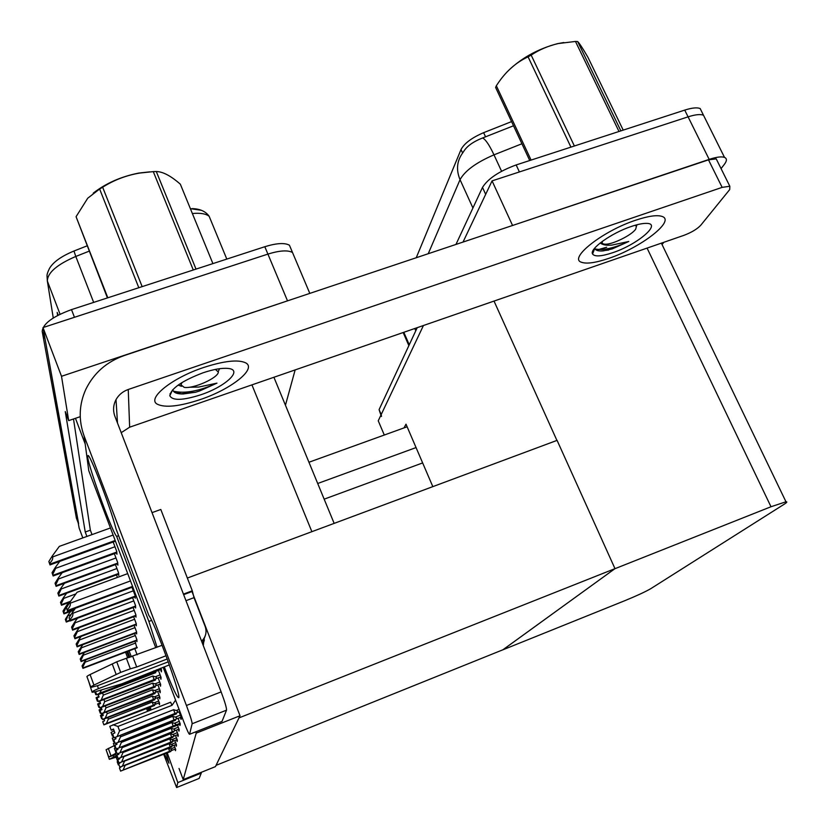 <?xml version="1.0" encoding="UTF-8"?>
<svg xmlns="http://www.w3.org/2000/svg" width="829" height="829" viewBox="0 0 829 829"><rect width="100%" height="100%" fill="white"/><g stroke="black" fill="none" stroke-linecap="round" stroke-linejoin="round"><path stroke-width="1.24" d="M85.18 443.94L75.46 418.313L68.683 420.624L65.263 411.578L85.242 532.011L86.9 536.446M80.216 416.686L75.46 418.313M134.816 648.682L137.117 654.817M68.683 420.624L61.512 376.293L43.004 327.569L267.912 254.099C279.601 250.482 287.798 249.954 292.502 252.482L294.43 257.063M61.512 376.293L293.704 298.782M82.817 537.917L79.149 528.094L43.004 327.569M295.155 369.91L285.445 405.236M73.501 418.977L90.351 530.177L92.009 534.601M90.351 530.177L85.242 532.011M175.147 749.748L175.499 750.67L175.696 749.571L174.308 745.893M136.889 647.895L134.982 641.2M175.935 745.25L176.297 746.214L176.504 745.043L175.054 741.167M136.588 640.589L136.961 641.594L136.889 639.687L134.567 633.511M176.764 740.494L177.137 741.478L177.365 740.245L175.831 736.162M136.267 632.869L136.661 633.916L136.578 631.905L134.122 625.367M177.655 735.437L178.038 736.473L178.276 735.157L176.65 730.846M178.587 730.08L178.991 731.147L179.24 729.748L177.52 725.188M134.764 596.921L135.251 598.196L135.148 595.616L131.998 587.284M135.179 606.766L135.635 607.968L135.541 605.553L132.588 597.74M135.562 615.999L135.997 617.149L135.904 614.88L133.137 607.533M135.925 624.683L136.339 625.781L136.257 623.646L133.645 616.724M180.649 718.277L181.085 719.427L181.375 717.831L179.427 712.702M179.592 724.37L180.007 725.479L180.276 723.986L178.442 719.147M159.085 703.748L159.458 704.733L159.541 703.293L157.748 698.546M159.417 697.894L159.8 698.909L159.893 697.386L158.007 692.381M159.769 691.697L160.163 692.743L160.256 691.137L158.266 685.842M160.142 685.117L160.546 686.205L160.65 684.495L158.536 678.889M160.536 678.122L160.961 679.252L161.075 677.428L158.826 671.49M116.454 552.902L116.962 554.249L116.713 551.378L113.179 542.011M117.428 563.886L117.905 565.171L117.677 562.476L114.35 553.668M160.95 670.671L161.396 671.853L161.52 669.905L160.857 668.164M117.428 577.399L116.485 574.891M118.329 574.207L118.796 575.43L118.578 572.901L115.449 564.611M49.999 564.922L48.849 561.513L49.999 564.922L115.449 541.182L115.946 542.508M183.209 779.612L215.447 766.618L240.027 715.759L196.224 733.137L183.209 779.612L179.033 768.462M196.224 733.137L195.737 731.841M240.027 715.759L192.338 592.486M187.354 578.051L557.078 440.365L614.983 568.642L502.985 649.749L216.048 765.364L238.99 717.904L614.983 568.642M384.293 435.028L378.242 420.8L423.443 325.507L381.195 414.573L381.495 416.469M455.96 244.441L482.499 187.406L485.67 194.338L463.028 242.068L492.063 180.877L688.08 116.848C695.303 114.547 700.443 114.008 703.489 115.231L705.417 119.086M512.301 225.571L709.168 159.386C716.411 157.023 721.531 156.349 724.505 157.396C727.074 158.515 727.023 160.847 724.339 164.38L721.064 168.598M663.832 242.306L662.06 244.576M512.467 225.27L492.063 180.877M404.013 427.899L406.003 424.179L432.831 486.633M502.902 649.812L624.6 600.776C636.734 595.802 645.48 591.751 650.838 588.631L784.389 504.105C786.97 502.457 787.498 501.68 785.975 501.794L771.001 506.747L614.838 568.746L502.892 649.791M556.922 440.427L494.022 301.082M416.241 257.746L461.017 149.552C464.292 143.365 471.836 137.738 483.628 132.671L511.566 121.604M76.413 518.146L42.206 331.476C42.797 323.87 52.569 316.574 71.501 309.611L74.455 317.289L267.912 254.099C279.601 250.482 287.798 249.954 292.502 252.482L309.808 293.393M78.631 523.731L45.077 339.071L42.206 331.476M73.968 251.021L75.791 256.451C56.983 264.565 47.502 272.762 47.346 281.031L47.046 276.192C46.797 274.855 47.616 272.244 49.512 268.358C53.305 261.974 61.46 256.192 73.968 251.021L87.045 245.871M190.38 208.67L201.374 210.286M71.501 309.611L264.814 246.721C276.503 243.125 284.699 242.617 289.425 245.208L291.383 249.84M57.626 315.455L57.17 312.429L58.217 315.144M482.499 187.406C487.939 178.712 499.162 171.22 516.156 164.94L519.41 171.945L688.08 116.848C695.303 114.547 700.443 114.008 703.489 115.231L724.505 157.396M513.514 125.78L482.623 137.966C473.193 141.645 466.82 146.215 463.515 151.697L462.82 152.743C456.872 160.836 455.95 169.81 460.043 179.675L428.23 253.726M516.156 164.94L684.733 110.102C691.956 107.811 697.096 107.293 700.163 108.547L702.101 112.443M380.925 415.132L379.081 409.619L417.225 327.662M48.849 561.513L52.237 556.052L52.569 556.943C53.097 558.881 52.082 561.005 49.522 563.326M110.444 527.959L59.336 546.373L52.237 556.052M66.361 607.854L69.843 602.289L70.185 603.211C70.734 605.201 69.688 607.377 67.045 609.74L66.361 607.854L67.045 609.74M127.718 573.616L77.076 592.269L69.843 602.289M52.051 572.715L55.325 567.44L55.647 568.311L52.693 574.476L53.149 575.979L52.051 572.715L52.693 574.476M55.325 567.44L59.75 561.388M55.046 583.212L58.217 578.114L58.527 578.953L55.667 584.932L56.103 586.341L55.046 583.212L55.667 584.932M58.217 578.114L62.165 572.694M57.854 593.077L60.942 588.134L61.242 588.953L58.465 594.745L58.869 596.082L57.854 593.077L58.465 594.745M60.942 588.134L64.455 583.284M69.056 617.792L72.424 612.413L72.755 613.315C73.284 615.242 72.268 617.346 69.719 619.615L69.056 617.792L69.719 619.615M72.424 612.413L75.418 608.248M71.574 627.097L74.838 621.895L75.149 622.766L72.216 628.859L72.6 630.154L71.574 627.097L72.216 628.859M74.838 621.895L77.429 618.268M73.936 635.812L77.097 630.786L77.408 631.625L74.558 637.522L74.931 638.755L73.936 635.812L74.558 637.522M77.097 630.786L79.346 627.636M76.154 644.009L79.221 639.128L79.522 639.947L76.765 645.667L77.107 646.838L76.154 644.009L76.765 645.667M79.221 639.128L81.159 636.413M175.582 700.111L172.007 705.313L117.936 726.453L119.563 730.877L173.665 709.676L176.245 710.526C178.038 711.189 178.173 711.935 176.639 712.785L179.893 711.51M176.484 713.852L114.039 737.81L176.639 712.785M113.666 729.51L114.816 732.888M111.231 730.204L109.822 726.37L111.231 730.204L113.583 729.282L111.221 730.152L109.811 726.328L111.221 730.152L113.48 729.012L114.889 732.846L112.63 733.976L114.039 737.81M109.811 726.297L170.639 702.204L172.007 705.313M112.982 724.722L117.936 726.453M119.563 730.877L117.221 736.245M173.665 709.676L174.94 713.593M114.05 737.903L112.63 733.976M111.231 730.225L113.583 729.541M164.432 753.924L168.992 763.219L166.266 753.188M150.111 710.225L148.878 707.603M129.925 657.273L127.728 651.376M126.806 651.718L128.982 657.532M147.852 707.997L148.774 710.743M149.614 709.127L148.443 709.583M407.122 426.78L308.948 462.25M125.542 652.205L127.666 657.905M146.578 708.494L147.583 711.209M163.665 754.224L176.608 787.529L199.074 778.452M177.82 782.576L176.608 787.529L199.147 778.421L201.271 773.115L177.82 782.576L167.24 752.805M129.086 650.858L131.334 656.869M150.132 707.106L151.147 709.811M201.209 772.359L201.271 773.115M324.16 499.162L422.645 462.924M317.704 483.494L416.054 447.577M164.277 666.848C172.505 687.894 177.344 698.163 178.784 697.666L178.826 697.51C180.691 693.832 154.318 621.626 148.909 615.574L116.05 528.923C110.62 507.503 89.066 451.536 87.915 455.722C84.859 456.52 111.646 531.617 116.671 536.415L148.878 621.429L157.044 647.211M635.77 220.182C602.579 231.042 568.166 258.389 581.492 262.265C586.611 264.088 595.636 262.814 608.59 258.43C640.299 248.016 675.884 220.783 662.091 216.442C657.128 214.763 648.351 216.006 635.77 220.182C648.351 216.006 657.128 214.763 662.091 216.442C675.884 220.783 640.299 248.016 608.59 258.43C595.636 262.814 586.611 264.088 581.492 262.265C568.166 258.389 602.579 231.042 635.77 220.182M203.665 367.485C171.779 378.014 146.505 398.562 157.303 404.2C165.147 407.982 179.489 406.428 200.328 399.547C231.177 389.236 257.166 368.801 245.705 362.864C238.192 359.32 224.172 360.864 203.665 367.485C224.172 360.864 238.192 359.32 245.705 362.864C257.166 368.801 231.177 389.236 200.328 399.547C179.489 406.428 165.147 407.982 157.303 404.2C146.505 398.562 171.779 378.014 203.665 367.485M118.62 535.71L116.671 536.415M151.603 620.403L148.878 621.429M729.831 186.256L722.142 187.375L708.494 159.852L716.215 158.857L729.831 186.256L729.696 189.592L700.712 225.312C697.075 229.136 691.448 232.493 683.811 235.384L129.645 427.204L121.21 432.676M708.494 159.852L124.412 355.486C106.723 361.724 93.864 372.988 85.843 389.298C78.973 404.552 78.403 420.116 84.112 435.971L186.432 705.489L221.136 691.894L114.92 416.355C112.837 410.624 113.21 405.039 116.029 399.619C118.754 394.791 122.827 391.412 128.246 389.485L722.142 187.375M716.215 158.857L717.106 160.65M84.112 435.971L88.786 470.706L155.748 647.708M163.158 667.272L183.458 720.919C186.919 729.924 188.96 734.38 189.572 734.287L221.789 721.51M192.141 723.748L189.572 734.276L222.017 721.417L226.524 710.163L192.141 723.748C192.059 721.582 190.152 715.489 186.432 705.489M221.136 691.894C224.866 701.831 226.659 707.925 226.524 710.163M155.821 672.63L99.853 694.018L96.713 694.847L95.553 691.687L92.143 692.298C91.687 691.759 93.801 690.536 98.485 688.64L97.428 685.759M96.713 694.847L95.563 691.687L121.987 683.78L169.354 664.899M156.66 669.78L155.873 671.407L161.292 669.324M153.862 670.858L154.267 672.195L155.873 671.407M101.563 689.894L99.667 693.21L154.267 672.195M96.682 694.743L99.667 693.21M96.506 694.277L95.749 694.567L94.775 691.904L95.77 694.64L96.558 694.433M96.516 694.319L95.76 694.619M96.465 694.174L95.749 694.567L94.775 691.904L95.77 694.64M155.562 680.029L98.33 701.614L97.024 698.028L99.086 696.971L98.164 694.464M98.091 694.484L99.014 697.002M98.33 701.614L97.024 698.028M102.537 692.982L103.324 695.106L152.857 676.018L155.22 676.796C156.868 677.397 156.992 678.091 155.603 678.878L160.857 676.858M152.857 676.018L154.059 679.635L155.603 678.878M103.324 695.106L101.19 700.039L154.059 679.635M98.309 701.51L101.19 700.039M98.071 700.899L97.356 701.179L96.123 697.821L97.366 701.199L98.102 701.002M98.05 700.857L97.345 701.127L96.102 697.728L98.775 696.36M98.019 700.764L97.345 701.127L96.102 697.728M155.313 686.972L99.843 707.966L98.578 704.484L100.578 703.469L99.76 701.23M99.687 701.251L100.516 703.5M99.843 707.966L98.578 704.484M103.998 699.79L104.692 701.676L152.691 683.117L154.982 683.873C156.577 684.464 156.702 685.137 155.355 685.894L160.443 683.925M152.691 683.117L153.852 686.619L155.355 685.894M104.692 701.676L102.62 706.453L153.852 686.619M99.822 707.873L102.62 706.453M120.143 735.831L120.506 736.836L172.784 716.308L175.271 717.126C177.012 717.759 177.137 718.484 175.665 719.303L181.116 717.158M175.52 720.297L115.169 743.53L175.665 719.303M115.449 737.489L115.915 738.774M115.521 737.468L115.987 738.732L113.801 739.81L115.169 743.53M120.506 736.836L118.236 742.017M113.252 735.706L112.433 736.1L111.076 732.401L114.081 730.909M172.784 716.308L174.017 720.08M111.086 732.421L112.443 736.121L113.283 735.8M115.179 743.613L113.801 739.81M113.293 735.831L112.454 736.162L111.086 732.463L112.454 736.193L113.335 735.934M121.086 741.582L121.386 742.411L171.966 722.505L174.37 723.292C176.049 723.914 176.183 724.608 174.753 725.396L180.017 723.323M180.256 724.1L116.236 748.95L174.753 725.396M116.557 743.198L116.951 744.276M116.63 743.178L117.024 744.235L114.899 745.281L116.215 748.877M121.386 742.411L119.2 747.416M114.34 741.313L113.583 741.686L112.267 738.09L113.842 737.313M171.966 722.505L173.157 726.142M114.371 741.395L113.583 741.706L112.267 738.09M174.608 726.328L180.245 724.111M116.236 748.95L114.899 745.281M114.381 741.437L113.594 741.768L112.278 738.152L113.594 741.768L114.412 741.52M121.977 746.97L122.215 747.634L171.188 728.308L173.53 729.074C175.157 729.675 175.282 730.349 173.893 731.105L178.991 729.095M173.758 731.986L117.21 753.882L173.893 731.105M117.594 748.535L117.915 749.426M117.666 748.514L117.987 749.395L115.925 750.39L117.21 753.882M122.215 747.634L120.091 752.473M115.355 746.566L114.651 746.908L113.376 743.437L114.848 742.711M171.188 728.308L172.349 731.831M113.376 743.458L114.651 746.929L115.386 746.639M117.221 753.955L115.925 750.39M115.397 746.68L114.661 746.991L113.386 743.489L114.661 746.991L115.428 746.753M122.796 752.007L122.993 752.535L170.463 733.769L172.733 734.504C174.308 735.085 174.432 735.737 173.085 736.473L178.028 734.515M172.96 737.292L118.132 758.576L173.085 736.473M118.557 753.54L118.827 754.255M118.63 753.52L118.889 754.235L116.889 755.198L118.132 758.576M122.993 752.535L120.93 757.229M116.319 751.499L115.656 751.82L114.412 748.442L115.801 747.768M170.463 733.769L171.593 737.168M115.656 751.82L116.35 751.571L115.666 751.872L114.412 748.442M118.143 758.649L116.889 755.198M115.666 751.893L114.433 748.494L115.666 751.893L116.381 751.675M115.915 754.608L108.744 757.001L115.521 753.53M116.412 755.955L113.801 756.991L113.304 755.633M117.469 756.794L109.335 759.302L113.801 756.991M106.868 751.872L109.304 759.209M114.174 745.644L106.091 749.737L108.703 756.898M205.167 635.998L202.442 643.377M167.24 658.982L97.812 685.614L90.9 687.407C90.33 687.137 91.345 686.371 93.946 685.096L120.692 672.392L130.34 668.827L126.391 658.267L162.111 645.283M168.266 661.832L98.485 688.64M203.001 644.848L204.38 639.864M203.561 643.594L203.292 645.594M183.447 594.113L192.287 590.797L160.805 509.472L152.039 512.633M192.287 590.797L194.017 597.657L205.177 626.496C207.022 632.081 205.83 636.973 201.592 641.18M166.059 655.749L136.692 667.003L132.754 656.475M136.692 667.003L130.34 668.827M88.651 681.293L92.029 691.987M126.391 658.267L116.754 661.801L90.071 674.547C87.48 675.822 86.465 676.609 87.045 676.899L90.765 687.065M116.754 661.801L120.692 672.392M112.247 663.936L116.174 674.526M189.147 387.257L198.753 387.06L216.97 383.133L199.779 390.894L195.603 392.231L183.271 393.962C177.541 394.055 174.131 392.894 173.033 390.469M200.825 394.77C182.805 400.511 172.463 400.821 169.81 395.734C171.033 388.428 182.131 380.77 203.115 372.77C213.654 369.268 221.996 367.827 228.151 368.439C243.539 369.827 225.581 386.604 200.825 394.77M173.375 391.143C184.546 393.899 199.074 391.226 216.97 383.133M180.1 393.858L195.603 392.231M602.6 243.477L600.217 242.949C602.652 244.907 606.548 245.612 611.895 245.083L628.786 241.477L612.268 248.887L603.305 250.886C598.403 251.28 595.554 250.451 594.745 248.379L592.58 254.016C589.004 249.146 611.387 233.022 631.304 226.472C637.625 224.338 642.662 223.312 646.402 223.374C662.537 223.27 637.294 244.69 612.652 252.721C601.388 256.451 594.694 256.876 592.58 254.016M594.963 248.876C602.621 250.731 613.895 248.265 628.786 241.477M600.818 250.99L608.683 250.026M408.863 345.62L403.163 332.522M403.827 332.294L409.257 344.781M93.231 193.157C105.874 183.302 121.013 176.608 138.671 173.085L149.748 171.862M107.418 297.922L76.071 216.701L107.822 297.798M138.806 287.715L99.625 189.002L87.719 198.224L76.071 216.701M99.625 189.002L102.651 187.23L142.153 286.627M193.281 269.995L153.282 171.624L139.728 173.054C126.267 175.344 113.905 180.069 102.651 187.23M153.282 171.624L156.298 171.53L196.017 269.104M212.908 263.601L180.349 184.204C170.878 175.872 162.857 171.644 156.298 171.53M215.395 369.402L218.348 372.034C218.296 377.858 193.271 389.07 184.193 387.35L180.96 384.832L182.007 382.521M181.53 386.314L178.131 385.091M506.799 72.206C520.363 58.579 537.316 49.056 557.637 43.626L563.824 42.538M529.741 160.525L495.618 87.48L496.343 85.76L531.088 160.09M570.932 147.116L528.083 56.849C515.897 62.455 505.628 71.626 497.265 84.371L496.343 85.76M528.083 56.849L531.171 55.108L574.383 145.997M619.004 131.479L575.471 41.45L558.342 43.533C548.373 45.813 539.316 49.667 531.171 55.108M575.471 41.45L577.658 41.554L620.88 130.868M623.201 130.112L587.906 57.242C582.704 48.279 579.295 43.046 577.658 41.554M635.004 225.301L636.454 226.255L635.677 229.156C631.698 235.229 612.051 244.824 604.983 244.192C602.528 244.058 601.678 243.084 602.434 241.27M99.521 707.085L98.858 707.344L97.667 704.059L98.869 707.365L99.563 707.178M99.511 707.044L98.848 707.303L97.646 703.997L100.216 702.681M99.48 706.961L98.848 707.303L97.646 703.997M155.085 693.5L101.273 713.935L100.05 710.557L101.988 709.583L101.252 707.583M101.19 707.603L101.926 709.614M101.273 713.935L100.05 710.557M105.356 706.173L105.977 707.852L152.536 689.801L154.754 690.536C156.308 691.106 156.422 691.759 155.116 692.484L160.049 690.578M152.536 689.801L153.666 693.189L155.116 692.484M105.977 707.852L103.967 712.474L153.666 693.189M101.252 713.852L103.967 712.474M100.278 713.178L99.107 709.966L100.278 713.178L100.931 712.992M100.858 712.795L100.278 713.158M99.086 709.904L100.257 713.095L99.086 709.904L101.573 708.65M154.868 699.655L102.62 719.562L101.428 716.287L103.304 715.334L102.651 713.551M102.589 713.572L103.252 715.365M102.62 719.562L101.428 716.287M106.63 712.173L107.179 713.665L152.391 696.101L155.655 697.334L154.899 698.702L159.686 696.837M152.391 696.101L153.479 699.386L154.899 698.702M107.179 713.665L105.242 718.152L153.479 699.386M102.599 719.479L105.242 718.152M102.195 718.411L101.604 718.639L100.475 715.531L101.615 718.66L102.226 718.484M102.185 718.37L101.594 718.598L100.454 715.479L102.848 714.266M102.154 718.297L101.594 718.598L100.454 715.479M154.66 705.469L103.884 724.857L102.734 721.676L104.558 720.764L103.977 719.178M103.915 719.189L104.506 720.784M103.884 724.857L102.734 721.676M107.843 717.821L108.319 719.147L152.256 702.039L155.427 703.241L154.691 704.567L159.334 702.754M152.256 702.039L153.313 705.22L154.691 704.567M108.319 719.147L106.433 723.499L153.313 705.22M103.863 724.784L106.433 723.499M60.496 602.362L63.491 597.564L63.792 598.362L61.097 603.978L61.481 605.243L60.496 602.362L61.097 603.978M63.491 597.564L66.631 593.232M62.994 611.108L65.905 606.455L66.185 607.222L63.574 612.672L63.947 613.885L62.994 611.108L63.574 612.672M65.905 606.455L68.703 602.579M65.356 619.367L68.185 614.849L65.916 620.89L66.268 622.04L65.356 619.367L65.916 620.89M68.185 614.849L70.672 611.387M123.573 756.742L169.79 738.898L173.116 740.142L172.328 741.52L177.126 739.613M172.214 742.297L119.003 763.001L172.328 741.52M119.469 758.234L119.677 758.804M119.531 758.214L119.739 758.784L117.801 759.716L119.003 763.001M123.718 757.136L121.718 761.685M117.221 756.131L116.599 756.431L115.397 753.157L116.702 752.525M169.79 738.898L170.878 742.193M116.599 756.431L117.252 756.193L116.609 756.504L115.397 753.157M119.024 763.063L117.801 759.716M116.609 756.504L117.283 756.297M116.599 756.452L115.418 753.209M115.407 753.209L116.609 756.483M124.309 761.198L169.147 743.737L172.38 744.939L171.613 746.276L176.276 744.421M171.51 747.002L119.832 767.167L171.613 746.276M120.381 762.639L118.661 763.975L119.832 767.167M124.412 761.478L122.464 765.892M118.081 760.504L117.49 760.784L116.319 757.602L117.542 757.012M169.147 743.737L170.204 746.929M116.329 757.623L117.5 760.846L118.132 760.649M119.842 767.219L118.661 763.975M118.112 760.587L117.5 760.835L116.34 757.644L117.5 760.846M117.49 760.784L118.101 760.566M124.992 765.395L168.546 748.297L171.686 749.478L170.94 750.763L175.468 748.97M170.836 751.457L120.609 771.094L170.94 750.763M121.179 766.804L119.469 767.996L120.609 771.094M125.055 765.581L123.169 769.872M118.889 764.628L118.329 764.887L117.2 761.799L118.35 761.24M168.546 748.297L169.572 751.406M117.2 761.81L118.329 764.908L118.91 764.68L118.34 764.939L118.941 764.763M120.619 771.146L119.469 767.996M117.21 761.851L118.34 764.949L117.21 761.841M78.237 651.718L81.221 646.993L81.511 647.781L78.838 653.335L79.169 654.444L78.237 651.718L78.838 653.335M81.221 646.993L82.879 644.661M80.216 658.993L83.107 654.402L83.387 655.179L80.786 660.568L81.097 661.573L80.216 658.993L80.786 660.568M83.107 654.402L84.517 652.423M82.071 665.863L84.89 661.407L85.169 662.153L82.631 667.397L82.931 668.361L82.071 665.863L82.631 667.397M84.89 661.407L86.071 659.739M311.88 531.679L251.923 384.874M287.425 300.637L264.814 246.721M709.168 159.386L684.733 110.102M771.001 506.747L647.076 248.099M483.628 132.671L485.566 136.858M461.017 149.552L462.603 153.023M60.061 314.212L47.346 281.031L53.263 317.984M89.128 251.187L75.791 256.451L93.667 302.398M211.105 221.011L209.157 216.286C205.924 213.727 200.328 212.794 192.369 213.519M76.258 517.731L78.227 523.006M57.802 314.077L57.978 315.269M482.623 137.966C485.587 139.448 489.379 145.065 493.991 154.847C476.26 162.484 464.945 170.753 460.043 179.675L472.924 207.986M521.907 143.759L493.991 154.847L501.576 171.261M379.081 409.619L381.195 414.573M414.78 328.502L415.775 330.781M113.127 535.047L52.569 556.943M115.179 540.487L49.802 564.186M115.407 541.078L49.978 564.808M130.485 580.932L70.185 603.211M132.557 586.393L67.315 610.558M132.754 586.911L67.46 611.108M114.962 546.746L55.647 568.311M116.775 552.041L52.963 575.295M116.827 552.663L53.129 575.875M115.977 557.969L58.527 578.953M117.728 563.078L55.926 585.709M117.78 563.658L56.082 586.258M116.93 568.518L61.242 588.953M118.62 573.45L58.714 595.491M118.671 574L58.859 595.999M133.334 590.818L72.755 613.315M135.168 596.134L69.968 620.403M135.189 596.693L70.113 620.911M133.78 600.901L75.149 622.766M135.562 606.03L72.455 629.605M135.583 606.548L72.589 630.092M134.205 610.362L77.408 631.625M135.925 615.305L74.797 638.237M135.946 615.792L74.911 638.693M134.599 619.253L79.522 639.947M136.267 624.03L76.983 646.351M136.288 624.496L77.097 646.775M176.245 710.526L179.095 709.406M128.246 389.485L129.645 427.204M155.22 676.796L160.121 674.899M154.982 683.873L159.728 682.039M175.271 717.126L180.349 715.137M174.37 723.292L179.282 721.365M173.53 729.074L178.287 727.199M172.733 734.504L177.344 732.681M108.278 748.359L110.941 755.633M192.193 591.46L183.655 594.652M194.017 597.657L185.976 600.683M90.071 674.547L93.946 685.096M170.09 393.609L170.836 393.588M176.328 393.133L180.681 392.438M592.922 250.752L593.885 250.607M596.393 250.14L606.683 247.239M154.754 690.536L159.365 688.754M154.546 696.806L159.013 695.075M154.349 702.733L158.691 701.033M75.895 593.896L63.792 598.362M70.579 601.274L61.325 604.683M70.05 601.999L61.47 605.17M66.921 606.952L66.185 607.222M74.631 609.346L63.802 613.356M74.133 610.03L63.926 613.812M71.025 614.641L68.455 615.595M69.812 620.185L66.133 621.553M69.957 620.6L66.247 621.978M171.986 739.613L176.463 737.841M171.282 744.432L175.624 742.711M170.619 748.981L174.836 747.302M134.972 627.636L81.511 647.781M136.598 632.258L79.045 653.988M136.609 632.682L79.159 654.392M135.324 635.532L83.387 655.179M136.899 640.009L80.993 661.2M136.92 640.413L81.097 661.573L136.92 640.465M135.655 643.003L85.169 662.153M137.189 647.335L82.827 667.998M137.21 647.729L82.931 668.361L137.21 647.77M334.149 523.379L273.912 377.268M785.975 501.794L661.376 243.146M192.079 208.618C199.996 208.815 205.685 211.374 209.157 216.286L226.804 259.083M289.425 245.208L292.502 252.482M700.163 108.547L703.489 115.231M132.785 586.994L67.481 611.191M116.837 552.767L53.149 575.979M117.791 563.751L56.103 586.341M118.682 574.082L58.869 596.082M135.189 596.766L70.123 620.983M135.583 606.61L72.6 630.154M135.946 615.854L74.931 638.755M136.288 624.548L77.107 646.838M117.48 422.987L116.029 399.619M172.639 389.806L169.81 395.734M182.701 393.91L183.271 393.962M138.671 173.085L139.728 173.054M218.328 371.371L219.571 368.698M557.637 43.626L558.342 43.533M636.454 226.255L637.024 224.742M69.968 602.113L61.481 605.243M74.061 610.134L63.947 613.885M69.988 620.662L66.268 622.04M136.619 632.734L79.169 654.444"/></g></svg>
